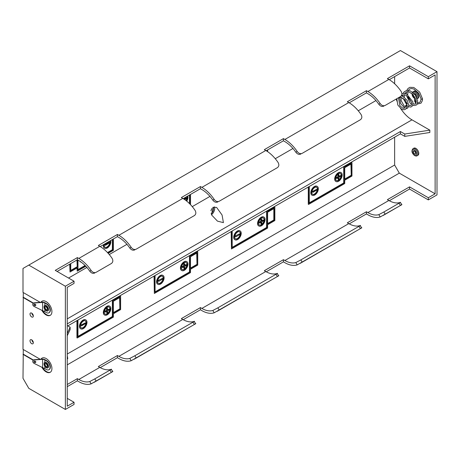 <?xml version="1.0" encoding="UTF-8"?>
<svg xmlns="http://www.w3.org/2000/svg" width="460" height="460" viewBox="0 0 460 460"><rect width="100%" height="100%" fill="white"/><g stroke="black" fill="none" stroke-linecap="round" stroke-linejoin="round"><path stroke-width="0.69" d="M417.065 155.773L417.933 155.273A4.088 2.363 -120 0 0 418.56 151.995A4.088 2.363 -120 0 0 415.886 148.39A4.088 2.363 -120 0 0 413.845 148.189L412.976 148.689A4.088 2.363 60 0 1 415.018 148.896A4.088 2.363 60 0 1 417.691 152.496A4.088 2.363 60 0 1 417.065 155.773C416.835 156.164 416.018 156.112 414.609 155.612C411.757 153.14 411.211 150.828 412.976 148.689M35.822 305.101A1.023 0.782 32.2 0 1 33.902 304.698A1.023 0.782 32.2 0 1 35.822 305.101M34.086 304.25A1.023 0.782 -147.8 0 0 35.788 305.319M44.039 306.975A3.168 1.829 60 0 1 44.695 305.44L44.833 305.371A3.168 1.829 60 0 1 46.282 305.595A3.168 1.829 60 0 1 48.352 308.39A3.168 1.829 60 0 1 47.869 310.931A3.168 1.829 60 0 1 46.282 310.77M42.59 302.168L34.35 302.784A2.248 1.725 -147.8 0 0 33.108 303.468L32.959 303.703A2.248 1.725 32.2 0 0 34.207 306.509L42.446 310.586A6.135 4.709 -147.8 0 0 42.596 310.661L44.154 311.351A6.135 3.542 0 0 1 44.833 311.69L46.282 312.524A5.319 3.07 -120 0 0 48.938 312.788A5.319 3.07 -120 0 0 49.755 308.528A5.319 3.07 -120 0 0 46.282 303.841L44.833 303.008A6.135 3.542 0 0 0 44.154 302.668L42.596 302.392A6.135 4.709 -147.8 0 0 42.446 302.404L42.59 302.168A6.135 4.709 32.2 0 1 42.74 302.157L44.304 302.427A6.566 3.789 180 0 1 45.137 302.835L46.586 303.669A5.319 3.07 -120 0 1 50.059 308.355A5.319 3.07 -120 0 1 49.243 312.616A5.319 3.07 -120 0 1 49.088 312.697M32.959 303.703A2.248 1.725 32.2 0 1 34.207 303.019L42.446 302.404M44.011 307.418L44.695 305.44C43.453 306.918 43.947 308.7 46.178 310.782L47.869 310.931M35.822 362.043A1.023 0.782 32.2 0 1 33.902 361.635A1.023 0.782 32.2 0 1 35.822 362.043M34.086 361.186A1.023 0.782 -147.8 0 0 35.788 362.261M67.246 355.741L67.752 358.576A0.713 0.351 -178.6 0 1 67.246 358.903M44.039 363.912A3.168 1.829 60 0 1 44.695 362.376L44.833 362.308A3.168 1.829 60 0 1 46.282 362.532A3.168 1.829 60 0 1 48.352 365.326A3.168 1.829 60 0 1 47.869 367.868A3.168 1.829 60 0 1 46.282 367.712M42.59 359.105L34.35 359.72A2.248 1.725 -147.8 0 0 33.108 360.404L32.959 360.64A2.248 1.725 32.2 0 0 34.207 363.446L42.446 367.523A6.135 4.709 -147.8 0 0 42.596 367.597L44.154 368.287A6.135 3.542 0 0 1 44.833 368.627L46.282 369.466A5.319 3.07 -120 0 0 48.938 369.725A5.319 3.07 -120 0 0 49.755 365.464A5.319 3.07 -120 0 0 46.282 360.784L44.833 359.944A6.135 3.542 0 0 0 44.154 359.605L42.596 359.329A6.135 4.709 -147.8 0 0 42.446 359.341L42.59 359.105A6.135 4.709 32.2 0 1 42.74 359.099L44.304 359.363A6.566 3.789 180 0 1 45.137 359.772L46.586 360.605A5.319 3.07 -120 0 1 50.059 365.292A5.319 3.07 -120 0 1 49.243 369.553A5.319 3.07 -120 0 1 49.088 369.633M32.959 360.64A2.248 1.725 32.2 0 1 34.207 359.956L42.446 359.341M44.011 364.354L44.695 362.376C43.453 363.86 43.947 365.637 46.178 367.718L47.869 367.868M422.32 98.595A0.713 0.414 180 0 1 422.533 98.86A0.713 0.414 180 0 1 422.533 98.883A0.713 0.414 180 0 1 422.24 99.216L421.308 99.176A0.713 0.414 180 0 1 421.101 98.912A0.713 0.414 180 0 1 421.101 98.883M405.599 105.857A0.713 0.397 7.2 0 0 406.393 106.179A0.713 0.397 7.2 0 0 406.979 105.84A0.713 0.397 7.2 0 0 406.933 105.691A0.713 0.397 7.2 0 0 406.134 105.369A0.713 0.397 7.2 0 0 405.553 105.714A0.713 0.397 7.2 0 0 405.599 105.857M417.933 98.337A4.088 2.363 -120 0 0 418.56 95.059A4.088 2.363 -120 0 0 415.886 91.454A4.088 2.363 -120 0 0 413.845 91.252L412.976 91.753A4.088 2.363 60 0 1 415.018 91.954A4.088 2.363 60 0 1 417.657 95.45A4.088 2.363 60 0 1 417.18 98.762L417.933 98.337M211.088 213.699A4.088 2.363 120 0 0 212.997 207.264M211.646 208.581A4.088 2.363 -60 0 1 210.875 210.68M211.456 214.768A5.727 3.306 120 0 0 214.504 206.827M186.835 196.564A4.088 2.363 -60 0 1 185.995 200.548M186.26 200.755A4.088 2.363 120 0 0 187.013 196.46M103.822 244.49A5.112 2.95 120 0 0 104.69 248.279A5.112 2.95 120 0 0 107.243 248.026A5.112 2.95 120 0 0 110.67 240.534M103.448 244.708A5.112 2.95 120 0 0 104.403 248.112A5.112 2.95 120 0 0 104.546 248.187M109.716 241.086A4.088 2.363 -60 0 1 106.956 247.02A4.088 2.363 -60 0 1 105.064 247.302M104.598 244.041A4.088 2.363 120 0 0 105.202 247.394A4.088 2.363 120 0 0 107.243 247.187A4.088 2.363 120 0 0 109.894 240.982M80.224 261.47A5.112 2.95 120 0 0 80.828 262.05A5.112 2.95 120 0 0 81.322 262.246M79.908 261.263A5.112 2.95 120 0 0 80.54 261.884A5.112 2.95 120 0 0 80.69 261.964M83.369 320.246A5.112 2.95 120 0 0 80.034 324.754A5.112 2.95 120 0 0 80.816 328.848A5.112 2.95 120 0 0 83.369 328.595A5.112 2.95 120 0 0 86.71 324.093A5.112 2.95 120 0 0 85.928 319.993A5.112 2.95 120 0 0 83.369 320.246M85.778 319.918A5.112 2.95 120 0 0 85.64 319.827A5.112 2.95 120 0 0 83.082 320.079A5.112 2.95 120 0 0 79.741 324.587A5.112 2.95 120 0 0 80.529 328.681A5.112 2.95 120 0 0 80.672 328.762M85.267 320.804A4.088 2.363 -60 0 1 85.715 324.122A4.088 2.363 -60 0 1 83.082 327.595A4.088 2.363 -60 0 1 81.19 327.871M83.369 327.761A4.088 2.363 120 0 0 86.043 324.156A4.088 2.363 120 0 0 85.416 320.879A4.088 2.363 120 0 0 83.369 321.086A4.088 2.363 120 0 0 80.701 324.685A4.088 2.363 120 0 0 81.328 327.963A4.088 2.363 120 0 0 83.369 327.761M107.232 306.475A5.112 2.95 120 0 0 103.891 310.977A5.112 2.95 120 0 0 104.673 315.077A5.112 2.95 120 0 0 107.232 314.824A5.112 2.95 120 0 0 110.572 310.316A5.112 2.95 120 0 0 109.79 306.222A5.112 2.95 120 0 0 107.232 306.475M109.641 306.141A5.112 2.95 120 0 0 109.497 306.055A5.112 2.95 120 0 0 106.944 306.308A5.112 2.95 120 0 0 103.603 310.81A5.112 2.95 120 0 0 104.385 314.91A5.112 2.95 120 0 0 104.535 314.985M109.129 307.033A4.088 2.363 -60 0 1 109.572 310.35A4.088 2.363 -60 0 1 106.944 313.818A4.088 2.363 -60 0 1 105.047 314.099M107.232 313.99A4.088 2.363 120 0 0 109.905 310.385A4.088 2.363 120 0 0 109.279 307.108A4.088 2.363 120 0 0 107.232 307.309A4.088 2.363 120 0 0 104.558 310.914A4.088 2.363 120 0 0 105.185 314.191A4.088 2.363 120 0 0 107.232 313.99M160.488 275.724A5.112 2.95 120 0 0 157.148 280.232A5.112 2.95 120 0 0 157.935 284.326A5.112 2.95 120 0 0 160.488 284.073A5.112 2.95 120 0 0 163.829 279.571A5.112 2.95 120 0 0 163.047 275.471A5.112 2.95 120 0 0 160.488 275.724M162.898 275.396A5.112 2.95 120 0 0 162.754 275.304A5.112 2.95 120 0 0 160.201 275.557A5.112 2.95 120 0 0 156.86 280.065A5.112 2.95 120 0 0 157.642 284.159A5.112 2.95 120 0 0 157.791 284.24M162.386 276.282A4.088 2.363 -60 0 1 162.828 279.599A4.088 2.363 -60 0 1 160.201 283.072A4.088 2.363 -60 0 1 158.303 283.348M160.488 283.239A4.088 2.363 120 0 0 163.162 279.634A4.088 2.363 120 0 0 162.535 276.356A4.088 2.363 120 0 0 160.488 276.563A4.088 2.363 120 0 0 157.814 280.163A4.088 2.363 120 0 0 158.441 283.44A4.088 2.363 120 0 0 160.488 283.239M184.351 261.953A5.112 2.95 120 0 0 181.01 266.455A5.112 2.95 120 0 0 181.792 270.555A5.112 2.95 120 0 0 184.351 270.302A5.112 2.95 120 0 0 187.686 265.794A5.112 2.95 120 0 0 186.904 261.7A5.112 2.95 120 0 0 184.351 261.953M186.754 261.619A5.112 2.95 120 0 0 186.616 261.533A5.112 2.95 120 0 0 184.058 261.786A5.112 2.95 120 0 0 180.717 266.288A5.112 2.95 120 0 0 181.505 270.388A5.112 2.95 120 0 0 181.654 270.463M186.242 262.51A4.088 2.363 -60 0 1 186.691 265.822A4.088 2.363 -60 0 1 184.058 269.295A4.088 2.363 -60 0 1 182.166 269.577M184.351 269.462A4.088 2.363 120 0 0 187.019 265.863A4.088 2.363 120 0 0 186.392 262.585A4.088 2.363 120 0 0 184.351 262.786A4.088 2.363 120 0 0 181.677 266.392A4.088 2.363 120 0 0 182.304 269.669A4.088 2.363 120 0 0 184.351 269.462M237.607 231.202A5.112 2.95 120 0 0 234.266 235.71A5.112 2.95 120 0 0 235.048 239.804A5.112 2.95 120 0 0 237.607 239.551A5.112 2.95 120 0 0 240.948 235.048A5.112 2.95 120 0 0 240.16 230.949A5.112 2.95 120 0 0 237.607 231.202M240.016 230.874A5.112 2.95 120 0 0 239.873 230.782A5.112 2.95 120 0 0 237.32 231.035A5.112 2.95 120 0 0 233.979 235.543A5.112 2.95 120 0 0 234.761 239.637A5.112 2.95 120 0 0 234.91 239.712M239.499 231.759A4.088 2.363 -60 0 1 239.947 235.077A4.088 2.363 -60 0 1 237.32 238.55A4.088 2.363 -60 0 1 235.422 238.826M237.607 238.717A4.088 2.363 120 0 0 240.275 235.112A4.088 2.363 120 0 0 239.648 231.834A4.088 2.363 120 0 0 237.607 232.035A4.088 2.363 120 0 0 234.933 235.641A4.088 2.363 120 0 0 235.56 238.918A4.088 2.363 120 0 0 237.607 238.717M261.464 217.425A5.112 2.95 120 0 0 258.123 221.933A5.112 2.95 120 0 0 258.911 226.027A5.112 2.95 120 0 0 261.464 225.774A5.112 2.95 120 0 0 264.805 221.271A5.112 2.95 120 0 0 264.023 217.172A5.112 2.95 120 0 0 261.464 217.425M263.873 217.097A5.112 2.95 120 0 0 263.735 217.005A5.112 2.95 120 0 0 261.176 217.258A5.112 2.95 120 0 0 257.836 221.766A5.112 2.95 120 0 0 258.618 225.86A5.112 2.95 120 0 0 258.767 225.94M263.361 217.982A4.088 2.363 -60 0 1 263.81 221.3A4.088 2.363 -60 0 1 261.176 224.773A4.088 2.363 -60 0 1 259.279 225.049M261.464 224.94A4.088 2.363 120 0 0 264.138 221.335A4.088 2.363 120 0 0 263.511 218.057A4.088 2.363 120 0 0 261.464 218.264A4.088 2.363 120 0 0 258.796 221.864A4.088 2.363 120 0 0 259.423 225.141A4.088 2.363 120 0 0 261.464 224.94M314.721 186.679A5.112 2.95 120 0 0 311.385 191.187A5.112 2.95 120 0 0 312.167 195.281A5.112 2.95 120 0 0 314.721 195.028A5.112 2.95 120 0 0 318.061 190.52A5.112 2.95 120 0 0 317.279 186.427A5.112 2.95 120 0 0 314.721 186.679M317.13 186.352A5.112 2.95 120 0 0 316.992 186.26A5.112 2.95 120 0 0 314.433 186.513A5.112 2.95 120 0 0 311.092 191.015A5.112 2.95 120 0 0 311.88 195.115A5.112 2.95 120 0 0 312.024 195.189M316.618 187.237A4.088 2.363 -60 0 1 317.066 190.555A4.088 2.363 -60 0 1 314.433 194.028A4.088 2.363 -60 0 1 312.541 194.304M314.721 194.195A4.088 2.363 120 0 0 317.394 190.589A4.088 2.363 120 0 0 316.767 187.312A4.088 2.363 120 0 0 314.721 187.513A4.088 2.363 120 0 0 312.053 191.118A4.088 2.363 120 0 0 312.679 194.396A4.088 2.363 120 0 0 314.721 194.195M338.583 172.902A5.112 2.95 120 0 0 335.242 177.41A5.112 2.95 120 0 0 336.024 181.505A5.112 2.95 120 0 0 338.583 181.251A5.112 2.95 120 0 0 341.924 176.749A5.112 2.95 120 0 0 341.142 172.649A5.112 2.95 120 0 0 338.583 172.902M340.992 172.575A5.112 2.95 120 0 0 340.848 172.483A5.112 2.95 120 0 0 338.296 172.736A5.112 2.95 120 0 0 334.955 177.244A5.112 2.95 120 0 0 335.737 181.338A5.112 2.95 120 0 0 335.886 181.418M340.48 173.46A4.088 2.363 -60 0 1 340.923 176.778A4.088 2.363 -60 0 1 338.296 180.251A4.088 2.363 -60 0 1 336.398 180.527M338.583 180.418A4.088 2.363 120 0 0 341.257 176.812A4.088 2.363 120 0 0 340.63 173.535A4.088 2.363 120 0 0 338.583 173.742A4.088 2.363 120 0 0 335.909 177.341A4.088 2.363 120 0 0 336.536 180.619A4.088 2.363 120 0 0 338.583 180.418M41.86 310.299A8.182 4.721 -120 0 0 46.138 314.945A8.182 4.721 -120 0 0 50.226 315.353A8.182 4.721 -120 0 0 51.48 308.798A8.182 4.721 -120 0 0 46.138 301.587A8.182 4.721 -120 0 0 42.044 301.185A8.182 4.721 -120 0 0 40.963 302.289M42.274 301.064A8.182 4.721 -120 0 0 41.291 302.266M42.694 310.707A8.182 4.721 -120 0 0 46.586 314.686A8.182 4.721 -120 0 0 50.445 315.209M41.86 367.235A8.182 4.721 -120 0 0 46.138 371.887A8.182 4.721 -120 0 0 50.226 372.289A8.182 4.721 -120 0 0 51.48 365.734A8.182 4.721 -120 0 0 46.138 358.53A8.182 4.721 -120 0 0 42.044 358.122A8.182 4.721 -120 0 0 40.963 359.231M42.274 358.001A8.182 4.721 -120 0 0 41.291 359.202M42.694 367.643A8.182 4.721 -120 0 0 46.586 371.628A8.182 4.721 -120 0 0 50.445 372.151M31.677 313.11A2.352 1.357 -120 0 0 30.498 312.995A2.352 1.357 -120 0 0 30.141 314.876A2.352 1.357 -120 0 0 31.677 316.952A2.352 1.357 -120 0 0 32.85 317.066A2.352 1.357 -120 0 0 33.212 315.18A2.352 1.357 -120 0 0 31.677 313.11M31.907 313.266A2.352 1.357 -120 0 0 33.321 315.709M31.677 339.825A2.352 1.357 -120 0 0 30.498 339.71A2.352 1.357 -120 0 0 30.141 341.596A2.352 1.357 -120 0 0 31.677 343.666A2.352 1.357 -120 0 0 32.85 343.781A2.352 1.357 -120 0 0 33.212 341.901A2.352 1.357 -120 0 0 31.677 339.825M31.907 339.98A2.352 1.357 -120 0 0 33.321 342.43M223.416 222.634L222.059 214.992L216.597 207.408L212.992 207.264L211.479 214.82L217.459 221.133L223.416 222.634M70.012 264.011L70.012 272.027L77.24 267.852L77.24 271.193L76.952 268.019M69.719 264.178L70.012 272.027M394.634 76.596L394.634 83.76M77.964 269.606L85.071 265.5M107.49 252.557L112.378 249.734L112.378 239.551M107.594 309.689L109.112 309.143L107.594 310.023L107.306 308.102L106.582 308.522L106.582 310.27L105.064 311.15L105.351 312.15L105.064 311.15M106.582 311.443L106.87 313.03L106.87 311.276L105.351 312.15M76.935 320.626L76.935 337.824L77.228 337.991L77.228 320.459M77.228 337.991L113.378 317.118L113.378 313.777L120.606 309.603L120.606 296.246L113.378 300.087M154.054 276.103L154.341 293.468L154.341 275.937M154.341 293.468L190.492 272.596L190.492 269.255L197.725 265.081L197.725 251.723L190.492 255.564M231.173 231.575L231.46 248.946L231.46 231.409M231.46 248.946L267.611 228.074L267.611 224.733L274.844 220.558L274.844 207.201L267.611 211.042M308.286 187.053L308.286 204.251L308.579 204.418L308.579 186.886M308.579 204.418L344.73 183.552L344.73 180.211L351.957 176.036L351.957 162.679L344.73 166.52M394.634 137.207L394.634 165.025L399.315 173.138L435.12 193.809L435.12 74.922L428.323 78.85L428.323 76.676L437 71.668L400.413 50.548L23 268.445L23 292.405L40.215 302.346M67.246 354.039L394.634 165.025M184.713 265.167L186.231 264.621L184.713 265.5L184.713 263.747L183.695 263.994L183.695 265.748L182.177 266.627L182.47 267.628L182.177 266.627M183.695 266.921L183.988 268.502L183.988 266.748L182.47 267.628M261.826 220.639L263.344 220.098L261.826 220.978L261.826 219.224L260.814 219.472L260.814 221.225L259.296 222.105L259.584 223.106L259.296 222.105M260.814 222.393L261.102 223.98L261.102 222.226L259.584 223.106M338.945 176.117L340.463 175.576L338.945 176.45L338.658 174.53L337.933 174.949L337.933 176.703L336.415 177.577L336.703 178.583L336.415 177.577M337.933 177.87L338.221 179.458L338.221 177.704L336.703 178.583M404.754 134.032L429.841 130.151L429.841 132.491L404.754 136.373L404.754 134.032L400.413 131.525L400.413 133.866L67.827 325.881M400.413 131.525L67.246 323.88M396.209 99.049A24.541 14.168 -120 0 0 397.02 101.315M400.194 107.698A24.541 14.168 -120 0 0 411.982 119.841L67.246 318.872M429.841 130.151L411.982 119.841M23.287 349.508L23 378.315L28.784 388.332L65.366 409.452L74.043 404.443L74.043 402.276L67.246 406.197L67.246 287.31L74.043 283.389L74.043 281.215L65.366 286.229L28.784 265.104M435.12 193.809L428.323 197.731L428.323 199.905L437 194.896L437 71.668M111.245 369.397L112.844 371.519L91.132 383.847A28.192 16.278 60 0 1 78.815 381.656L77.372 380.817L67.246 386.664M112.102 371.737C113.275 371.289 113.028 371.507 111.354 372.393L94.145 382.335M194.246 321.477L195.649 323.736L131.186 360.721A28.192 16.278 60 0 1 118.87 358.53L117.426 357.69L100.222 367.626M195.103 323.817C196.276 323.368 196.029 323.587 194.356 324.472L134.205 359.214M277.248 273.556L278.651 275.816L214.193 312.8A28.192 16.278 60 0 1 201.877 310.609L200.428 309.77L183.224 319.706M278.104 275.897C279.277 275.448 279.03 275.666 277.357 276.552L217.206 311.288M360.249 225.636L361.652 227.895L297.195 264.88A28.192 16.278 60 0 1 284.878 262.683L283.429 261.849L266.231 271.785M361.106 227.976C362.284 227.527 362.031 227.746 360.358 228.631L300.207 263.367M57.126 271.452L77.372 259.762L77.372 257.589L78.815 258.428A28.192 16.278 60 0 1 91.132 270.457C92.638 272.452 94.317 273.062 96.169 272.28L111.354 263.511C113.022 262.263 113.275 260.544 112.102 258.353A28.192 16.278 -120 0 0 99.785 246.318L98.337 245.485L117.426 234.468L118.87 235.302A28.192 16.278 60 0 1 131.186 247.33C132.693 249.326 134.372 249.935 136.223 249.153L194.356 215.59C196.029 214.343 196.276 212.623 195.103 210.427A28.192 16.278 -120 0 0 182.787 198.398L181.343 197.564L200.428 186.547L201.877 187.381A28.192 16.278 60 0 1 214.193 199.41C215.694 201.405 217.373 202.015 219.224 201.233L277.357 167.67C279.03 166.422 279.277 164.703 278.104 162.506A28.192 16.278 -120 0 0 265.788 150.477L264.345 149.644L283.429 138.621L284.878 139.46A28.192 16.278 60 0 1 297.195 151.489C298.701 153.485 300.38 154.094 302.231 153.312L360.358 119.749C362.031 118.502 362.279 116.782 361.106 114.586A28.192 16.278 -120 0 0 348.789 102.557L347.346 101.723L366.436 90.701L367.879 91.54A28.192 16.278 60 0 1 380.196 103.569C381.702 105.564 383.381 106.174 385.233 105.392L400.413 96.623C402.086 95.375 402.339 93.656 401.166 91.459A28.192 16.278 -120 0 0 388.849 79.43L387.4 78.597L409.526 65.826L428.323 76.676M91.132 383.847L89.752 381.535L94.806 378.879L96.169 381.156M89.752 381.535A25.536 14.743 60 0 1 78.815 379.483L77.372 378.649L67.246 384.491M131.186 360.721L129.806 358.409A25.536 14.743 60 0 1 118.87 356.356L117.426 355.522L98.337 366.545L99.785 367.379A25.536 14.743 -120 0 0 110.722 369.432C111.906 369.006 111.665 369.23 109.992 370.11L94.806 378.879M111.481 369.236L110.722 369.432M129.806 358.409L134.86 355.752L136.223 358.035M214.193 312.8L212.813 310.488A25.536 14.743 60 0 1 201.877 308.436L200.428 307.602L181.343 318.619L182.787 319.459A25.536 14.743 -120 0 0 193.723 321.511C194.913 321.086 194.666 321.31 192.993 322.19L134.86 355.752M194.482 321.316L193.723 321.511M212.813 310.488L217.862 307.832L219.224 310.109M297.195 264.88L295.815 262.568A25.536 14.743 60 0 1 284.878 260.515L283.429 259.681L264.345 270.698L265.788 271.538A25.536 14.743 -120 0 0 276.724 273.591C277.915 273.165 277.667 273.389 275.994 274.269L217.862 307.832M277.483 273.395L276.724 273.591M295.815 262.568L300.863 259.911L302.231 262.188M401.166 204.849C402.339 204.401 402.086 204.619 400.413 205.505L380.196 216.959L378.816 214.647A25.536 14.743 60 0 1 367.879 212.595L366.436 211.761L347.346 222.778L348.789 223.612A25.536 14.743 -120 0 0 359.731 225.67C360.916 225.245 360.674 225.469 358.995 226.349L300.863 259.911M360.485 225.475L359.731 225.67M77.372 259.762L78.815 260.596A25.536 14.743 60 0 1 89.752 271.17L91.132 270.457M94.806 272.987C92.96 273.769 91.275 273.159 89.752 271.17M100.211 246.571L117.426 236.636L118.87 237.469A25.536 14.743 60 0 1 129.806 248.043L131.186 247.33M134.86 249.861C133.015 250.642 131.33 250.039 129.806 248.043M183.218 198.651L200.428 188.715L201.877 189.549A25.536 14.743 60 0 1 212.813 200.123L214.193 199.41M217.862 201.94C216.022 202.722 214.337 202.112 212.813 200.123M266.219 150.73L283.429 140.794L284.878 141.628A25.536 14.743 60 0 1 295.815 152.202L297.195 151.489M300.863 154.019C299.023 154.802 297.338 154.192 295.815 152.202M65.366 409.452L65.366 286.229M23.287 292.571L23 349.341L40.215 359.283M367.879 212.595L388.849 200.491L387.4 199.651L409.526 186.881L409.526 189.048L428.323 199.905M409.526 189.048L389.286 200.738M380.196 216.959A28.192 16.278 60 0 1 367.879 214.762L366.436 213.929L349.232 223.859M400.309 202.509L401.908 204.631L383.209 215.447M77.372 257.589L55.246 270.365L74.043 281.215M23 297.413L33.218 303.312M34.494 304.054L35.753 304.779M23 354.355L33.218 360.255M34.494 360.991L35.753 361.715M67.246 364.855L399.315 173.138M409.526 186.881L428.323 197.731M67.246 398.348L74.043 402.276M378.816 214.647L383.87 211.991L385.233 214.268M388.849 200.491A25.536 14.743 -120 0 0 399.786 202.544C400.971 202.118 400.729 202.342 399.05 203.222L383.87 211.991M400.539 202.348L399.786 202.544M349.221 102.81L366.436 92.874L367.879 93.708A25.536 14.743 60 0 1 378.816 104.282L380.196 103.569M383.87 106.099C382.024 106.875 380.339 106.271 378.816 104.282M389.275 79.683L409.526 67.994L428.323 78.85M409.526 65.826L409.526 67.994M366.436 92.874L366.436 90.701M283.429 140.794L283.429 138.621M200.428 188.715L200.428 186.547M117.426 236.636L117.426 234.468M77.372 380.817L77.372 378.649M117.426 357.69L117.426 355.522M200.428 309.77L200.428 307.602M283.429 261.849L283.429 259.681M366.436 213.929L366.436 211.761M404.754 136.373L400.413 133.866M67.246 333.448L70.138 327.221L70.138 329.555L67.246 335.788M70.138 327.221L67.246 325.548M23.287 297.246L33.442 303.105M23.287 354.188L33.442 360.048M343.718 166.6L343.718 182.965L309.298 202.837M344.005 166.434L344.005 183.132L343.718 182.965M344.005 183.132L309.298 203.17L309.298 186.472M351.957 162.679L344.73 166.853L344.73 166.014M351.233 175.617L351.233 163.927L344.73 167.687L344.73 179.377L351.233 175.617L350.945 164.099M344.73 179.043L350.945 175.45M338.945 174.696L338.221 175.116L338.221 176.87L337.933 176.703M338.221 175.116L337.933 174.949M338.221 176.87L336.703 177.744M340.463 175.576L340.463 176.41L338.945 177.29L338.945 179.038L338.221 179.458M316.601 189.353L316.601 190.187L312.846 192.355L312.553 191.354L316.601 189.353L312.846 191.521L312.846 192.355M312.846 191.521L312.553 191.354M266.599 211.123L266.599 227.487L232.185 247.359M266.886 210.956L266.886 227.654L266.599 227.487M266.886 227.654L232.185 247.693L232.185 230.995M274.844 207.201L267.611 211.376L267.611 210.542M274.12 220.139L274.12 208.455L267.611 212.209L267.611 223.899L274.12 220.139L273.827 219.972L273.827 208.621M267.611 223.566L273.827 219.972M261.826 219.224L261.102 219.638L261.102 221.392L260.814 221.225M261.102 219.638L260.814 219.472M261.102 221.392L259.584 222.272M263.344 220.098L263.344 220.932L261.826 221.812L261.826 223.566L261.102 223.98M235.439 235.876L235.727 236.877L239.487 234.709L239.487 233.875L235.439 235.876L239.487 233.875M235.727 236.043L235.727 236.877M189.48 255.645L189.48 272.01L155.066 291.881M189.773 255.478L189.773 272.176L189.48 272.01M189.773 272.176L155.066 292.215L155.066 275.517M197.725 251.723L190.492 255.898L190.492 255.064M197.001 264.667L197.001 252.977L190.492 256.732L190.492 268.421L197.001 264.667L196.713 253.144M190.492 268.088L196.713 264.494M184.713 263.747L183.988 264.161L183.988 265.914L183.695 265.748M183.988 264.161L183.695 263.994M183.988 265.914L182.47 266.794M186.231 264.621L186.231 265.454L184.713 266.334L184.713 268.088L183.988 268.502M158.32 280.399L158.608 281.405L162.368 279.231L162.368 278.398L158.32 280.399L162.368 278.398M158.608 280.565L158.608 281.405M112.366 300.167L112.366 316.532L77.947 336.404M112.654 300L112.654 316.698L112.366 316.532M112.654 316.698L77.947 336.737L77.947 320.039M120.606 296.246L113.378 300.42L113.378 299.586M119.882 309.189L119.882 297.499L113.378 301.254L113.378 312.944L119.882 309.189L119.594 297.666M113.378 312.61L119.594 309.022M107.594 308.269L106.87 308.689L106.87 310.437L106.582 310.27M106.87 308.689L106.582 308.522M106.87 310.437L105.351 311.316M109.112 309.143L109.112 309.983L107.594 310.856L107.594 312.61L106.87 313.03M85.249 322.92L85.249 323.754L81.495 325.927L81.201 324.927L85.249 322.92L81.495 325.093L81.495 325.927M81.495 325.093L81.201 324.927M77.964 260.107L77.964 269.939L85.284 265.713M107.692 252.776L112.671 249.901L112.378 249.734M77.24 271.193L85.801 266.248M108.192 253.322L113.39 250.32L113.39 238.964M70.736 263.591L70.736 270.773L77.24 267.018L76.952 260.003M77.24 267.018L77.24 259.837M70.736 270.44L76.952 266.852M112.671 249.901L112.671 239.384M109.123 242.345L109.123 243.185L105.369 245.352L105.075 244.352L108.836 242.178L109.123 242.345L105.369 244.519M105.369 245.352L105.075 244.352M190.509 204.654L190.509 194.442M189.497 203.619L189.497 195.028M189.784 203.906L189.784 194.862M186.725 201.123A5.112 2.95 120 0 0 187.789 196.012M184.65 199.577L186.242 198.657L186.242 197.823L183.707 198.956M186.242 197.823L183.983 199.128M267.628 151.639L267.628 149.92M266.616 150.972L266.616 150.506M266.904 151.156L266.904 150.339M414.443 155.238A3.272 1.892 -120 0 0 416.754 153.905A3.272 1.892 -120 0 0 414.443 149.897A3.272 1.892 -120 0 0 412.125 151.231A3.272 1.892 -120 0 0 414.443 155.238M414.443 150.983A1.943 1.121 60 0 1 415.817 153.358A1.943 1.121 60 0 1 414.443 154.152A1.943 1.121 60 0 1 413.068 151.771A1.943 1.121 60 0 1 414.443 150.983A1.736 1.006 -120 0 0 413.718 150.978A1.736 1.006 -120 0 0 413.454 152.369A1.736 1.006 -120 0 0 414.586 153.905A1.736 1.006 -120 0 0 415.455 153.991A1.736 1.006 -120 0 0 415.811 153.272M46.138 310.69A2.967 1.713 -120 0 0 48.231 309.476A2.967 1.713 -120 0 0 46.138 305.848A2.967 1.713 -120 0 0 44.039 307.056A2.967 1.713 -120 0 0 46.138 310.69M46.138 306.682A1.943 1.121 60 0 1 47.512 309.062A1.943 1.121 60 0 1 46.138 309.856A1.943 1.121 60 0 1 44.764 307.475A1.943 1.121 60 0 1 46.138 306.682M46.138 306.693A1.736 1.006 -120 0 0 45.413 306.676A1.736 1.006 -120 0 0 45.143 308.073A1.736 1.006 -120 0 0 46.282 309.603A1.736 1.006 -120 0 0 47.15 309.689A1.736 1.006 -120 0 0 47.506 308.976M42.596 310.661L42.596 302.392M44.833 305.371L44.833 303.008M44.833 311.69L44.833 309.482M46.282 303.841L46.586 303.669M46.138 363.618A1.943 1.121 60 0 1 47.512 365.999A1.943 1.121 60 0 1 46.138 366.792A1.943 1.121 60 0 1 44.764 364.412A1.943 1.121 60 0 1 46.138 363.618A1.736 1.006 -120 0 0 45.413 363.618A1.736 1.006 -120 0 0 45.143 365.01A1.736 1.006 -120 0 0 46.282 366.539A1.736 1.006 -120 0 0 47.15 366.626A1.736 1.006 -120 0 0 47.506 365.913M46.138 367.626A2.967 1.713 -120 0 0 48.231 366.419A2.967 1.713 -120 0 0 46.138 362.785A2.967 1.713 -120 0 0 44.039 363.998A2.967 1.713 -120 0 0 46.138 367.626M42.596 367.597L42.596 359.329M44.833 362.308L44.833 359.944M44.833 368.627L44.833 366.419M46.282 360.784L46.586 360.605M414.431 94.035A1.943 1.121 60 0 1 414.443 94.041A1.943 1.121 60 0 1 415.708 95.743M415.029 97.399A1.943 1.121 60 0 1 414.443 97.215A1.943 1.121 60 0 1 413.08 94.656M413.362 94.978A1.736 1.006 -120 0 0 414.586 96.962A1.736 1.006 -120 0 0 414.857 97.083M412.177 93.777A3.272 1.892 -120 0 0 414.443 98.302A3.272 1.892 -120 0 0 415.604 98.612M416.691 97.543A3.272 1.892 -120 0 0 414.443 92.954A3.272 1.892 -120 0 0 413.086 92.678M68.551 278.047L86.888 267.455M109.25 254.547L126.943 244.335M192.251 206.626L209.95 196.408M275.258 158.706L292.951 148.488M358.259 110.785L375.952 100.567M32.85 341.067L32.378 341.337M78.815 258.428L99.785 246.318M118.87 235.302L182.787 198.398M201.877 187.381L265.788 150.477M284.878 139.46L348.789 102.557M78.815 379.483L99.785 367.379M118.87 356.356L182.787 319.459M201.877 308.436L265.788 271.538M284.878 260.515L348.789 223.612M367.879 91.54L388.849 79.43M400.413 205.505L399.05 203.222M360.358 228.631L358.995 226.349M277.357 276.552L275.994 274.269M194.356 324.472L192.993 322.19M111.354 372.393L109.992 370.11M413.718 150.978L414.483 151.076C415.817 153.145 416.145 154.117 415.455 153.991M45.413 306.676L46.178 306.774C47.512 308.85 47.834 309.816 47.15 309.689M48.938 312.788L49.243 312.616M45.413 363.618L46.178 363.716C47.512 365.786 47.834 366.758 47.15 366.626M48.938 369.725L49.243 369.553M417.157 104.132L421.026 103.143L422.337 100.659L422.533 98.883L419.658 92.08L413.793 87.48L409.9 87.32L408.043 88.446L406.812 90.338M406.37 91.937L406.249 93.765M406.404 95.415L410.124 103.109L411.631 104.449M412.907 105.185L414.075 105.535L416.306 105.081L417.036 104.334L417.674 100.941L415.334 95.185L410.458 90.942L406.87 90.327L404.093 91.908L403.265 93.34M402.856 94.927L402.77 96.347M402.937 98.049L407.376 105.909M408.658 106.709L410.878 107.065L412.666 105.742L412.913 101.855L406.554 93.897L403.615 93.299L401.908 93.794M399.608 97.376L400.568 103.385L404.65 108.129M406.214 108.554L407.675 108.14L408.831 105.558L407.255 100.527L403.104 96.508L401.264 95.864M396.825 98.699L397.779 104.995L401.614 109.21L403.834 109.813L405.668 109.152L406.795 107.272L406.979 105.84M414.592 98.44L414.667 101.384L415.886 103.477M414.552 94.179L415.621 95.611M415.782 99.084L414.609 98.676L411.913 93.552M412.976 91.753L412.47 92.172M408.399 90.327L409.624 89.01L411.435 88.504L413.69 88.97L418.652 93.115L421.101 98.912L420.342 101.752L418.836 102.752L417.64 102.764M416.294 101.689L416.024 99.866M407.968 91.362L407.732 94.541M408.147 96.663L411.614 102.58M413.137 103.713L414.73 104.144L415.414 103.948L416.116 102.982L413.137 94.72L409.147 91.96L406.904 91.776L404.834 93.357M404.346 94.731L404.259 97.232M404.754 99.458L407.33 103.925M408.831 105.179L410.975 105.524L411.412 105.052L411.545 102.252L406.318 95.37L403.989 94.714L401.643 95.945M401.085 97.284L401.137 100.573L404.236 106.116L405.421 106.91M406.87 106.956L407.29 106.306L405.582 100.596L401.039 97.273L399.343 97.497L398.561 98.256L399.861 105.685L402.701 108.152L403.771 108.382L405.26 107.358L405.553 105.714M104.69 248.279L104.403 248.112M80.828 262.05L80.54 261.884M80.816 328.848L80.529 328.681M104.673 315.077L104.385 314.91M157.935 284.326L157.642 284.159M181.792 270.555L181.505 270.388M235.048 239.804L234.761 239.637M258.911 226.027L258.618 225.86M312.167 195.281L311.88 195.115M336.024 181.505L335.737 181.338M341.142 172.649L340.848 172.483M317.279 186.427L316.992 186.26M264.023 217.172L263.735 217.005M240.16 230.949L239.873 230.782M186.904 261.7L186.616 261.533M163.047 275.471L162.754 275.304M109.79 306.222L109.497 306.055M85.928 319.993L85.64 319.827"/></g></svg>
